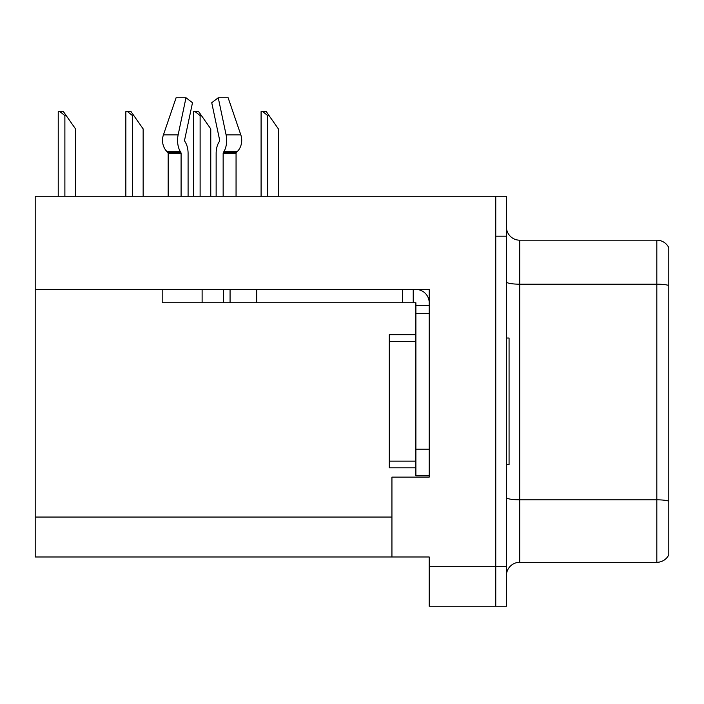 <?xml version="1.0" encoding="UTF-8"?>
<svg xmlns="http://www.w3.org/2000/svg" width="704" height="704" viewBox="0 0 704 704"><rect width="100%" height="100%" fill="white"/><g stroke="black" fill="none" stroke-linecap="round" stroke-linejoin="round"><path stroke-width="1.06" d="M429.202 289.441L429.202 477.118L391.934 477.118L391.934 556.987L429.202 556.987L429.202 606.241L495.757 606.241L495.757 566.306L495.757 606.241L506.405 606.241L506.405 566.306L495.757 566.306L495.757 196.266L35.2 196.266L35.2 289.441L429.202 289.441M35.2 289.441L35.2 556.987L391.934 556.987M506.405 575.626A13.314 13.314 0 0 1 519.719 562.311L656.823 562.311L656.823 240.187L519.719 240.187A13.314 13.314 0 0 1 506.405 226.882A13.314 13.314 0 0 0 519.719 240.187L519.719 562.311M495.757 196.266L506.405 196.266L506.405 236.192L495.757 236.192L495.757 566.306L429.202 566.306M668.8 247.694A13.314 13.314 0 0 0 656.823 240.187A13.314 13.314 0 0 1 668.8 247.694L668.8 554.805A13.314 13.314 0 0 1 656.823 562.311M506.405 236.192L506.405 566.306M668.8 286.035L668.8 501.125A13.314 2.314 180 0 0 656.823 499.822L519.719 499.822A13.314 2.314 0 0 1 506.405 497.508M506.405 338.026L509.071 338.026L509.071 464.482L506.405 464.482M415.888 467.808L389.268 467.808L389.268 334.699L415.888 334.699M230.067 289.441L230.067 302.746L162.184 302.746L162.184 289.441M223.15 196.266L223.15 153.454A1.329 0.704 90 0 1 223.388 152.469L224.101 151.254A14.643 7.709 -90 0 0 226.107 134.895L218.249 97.759L228.14 97.759L240.821 134.895A14.643 12.443 90 0 1 237.582 151.254L236.438 152.469A1.329 1.135 -90 0 0 236.06 153.454L236.06 196.266M188.091 196.266L188.091 153.454A14.643 7.709 90 0 0 185.53 142.551L184.826 141.346A1.329 0.704 -90 0 1 184.642 139.858L192.5 102.722L185.988 97.759L178.13 134.895A14.643 7.709 90 0 0 180.145 151.254L180.849 152.469A1.329 0.704 -90 0 1 181.086 153.454L181.086 196.266M168.177 196.266L168.177 153.454A1.329 1.135 90 0 0 167.798 152.469L166.654 151.254A14.643 12.443 -90 0 1 163.416 134.895L176.097 97.759L185.988 97.759M219.419 141.346A1.329 0.704 90 0 0 219.595 139.858A1.329 0.704 90 0 1 219.419 141.346L218.706 142.551A14.643 7.709 -90 0 0 216.146 153.454L216.146 196.266M184.642 139.858A1.329 0.704 -90 0 0 184.826 141.346L185.53 142.551M218.249 97.759L211.737 102.722L219.595 139.858M230.067 302.746L256.687 302.746L256.687 289.441L402.582 289.441L402.582 302.746L415.888 302.746L415.888 305.413L429.202 305.413M256.687 302.746L402.582 302.746M415.888 475.79L429.202 475.79L415.888 475.79L415.888 305.413M415.888 289.441A13.314 13.314 0 0 1 429.202 302.755M413.23 302.746L413.23 289.441M415.888 449.17L429.202 449.17L429.202 313.394L415.888 313.394M66.211 115.597L64.882 115.597L59.849 111.602L63.413 111.602L75.53 128.911L75.53 196.266M58.23 196.266L58.23 111.602L59.849 111.602M269.069 115.597L267.74 115.597L262.706 111.602L266.27 111.602L278.388 128.911L278.388 196.266M261.087 196.266L261.087 111.602L262.706 111.602M201.45 115.597L200.121 115.597L195.087 111.602L198.651 111.602L210.769 128.911L210.769 196.266M193.468 196.266L193.468 111.602L195.087 111.602M133.83 115.597L132.502 115.597L127.468 111.602L131.032 111.602L143.15 128.911L143.15 196.266M125.849 196.266L125.849 111.602L127.468 111.602M35.2 517.053L391.934 517.053M668.8 285.49A13.314 2.314 180 0 0 656.823 284.187L519.719 284.187A13.314 2.314 0 0 1 506.405 281.873M389.268 461.146L415.888 461.146M389.268 341.352L415.888 341.352M202.118 302.746L202.118 289.441M236.06 153.454L223.15 153.454M181.086 153.454L168.177 153.454M178.13 134.895L163.416 134.895M240.821 134.895L226.107 134.895M180.145 151.254L166.654 151.254M237.582 151.254L224.101 151.254M180.849 152.469L167.798 152.469M236.438 152.469L223.388 152.469M223.414 302.746L223.414 289.441M64.882 196.266L64.882 115.597M267.74 196.266L267.74 115.597M200.121 196.266L200.121 115.597M132.502 196.266L132.502 115.597"/></g></svg>
